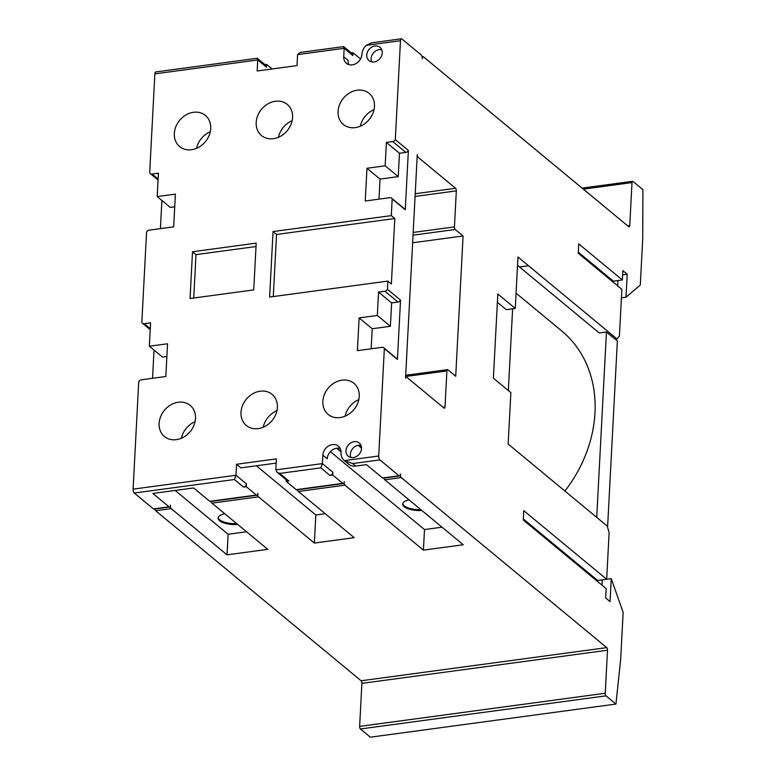 <?xml version="1.0" encoding="UTF-8"?>
<svg xmlns="http://www.w3.org/2000/svg" width="776" height="776" viewBox="0 0 776 776"><rect width="100%" height="100%" fill="white"/><g stroke="black" fill="none" stroke-linecap="round" stroke-linejoin="round"><path stroke-width="1.16" d="M516.069 293.163L561.766 330.983A126.255 104.547 129.6 0 1 594.979 412.91A126.255 104.547 129.6 0 1 564.909 491.043M360.297 126.226A20.205 16.732 129.6 0 1 374.022 109.649M338.064 111.366A20.205 16.732 129.6 0 1 349.733 92.829A20.205 16.732 129.6 0 1 369.134 93.343A20.205 16.732 129.6 0 1 374.449 106.457A20.205 16.732 129.6 0 1 362.77 124.994A20.205 16.732 129.6 0 1 343.37 124.47A20.205 16.732 129.6 0 1 338.064 111.366M278.429 137.274A20.205 16.732 129.6 0 1 292.154 120.697M256.187 122.414A20.205 16.732 129.6 0 1 267.865 103.877A20.205 16.732 129.6 0 1 287.265 104.391A20.205 16.732 129.6 0 1 292.581 117.506A20.205 16.732 129.6 0 1 280.902 136.042A20.205 16.732 129.6 0 1 261.502 135.519A20.205 16.732 129.6 0 1 256.187 122.414M196.561 148.323A20.205 16.732 129.6 0 1 210.277 131.745M174.319 133.462A20.205 16.732 129.6 0 1 185.998 114.926A20.205 16.732 129.6 0 1 205.388 115.44A20.205 16.732 129.6 0 1 210.703 128.554A20.205 16.732 129.6 0 1 199.034 147.091A20.205 16.732 129.6 0 1 179.634 146.567A20.205 16.732 129.6 0 1 174.319 133.462M345.107 416.178A20.205 16.732 129.6 0 1 358.822 399.591M322.865 401.308A20.205 16.732 129.6 0 1 334.543 382.772A20.205 16.732 129.6 0 1 353.943 383.295A20.205 16.732 129.6 0 1 359.249 396.4A20.205 16.732 129.6 0 1 347.58 414.937A20.205 16.732 129.6 0 1 328.18 414.423A20.205 16.732 129.6 0 1 322.865 401.308M263.229 427.217A20.205 16.732 129.6 0 1 276.954 410.64M240.996 412.357A20.205 16.732 129.6 0 1 252.666 393.82A20.205 16.732 129.6 0 1 272.066 394.344A20.205 16.732 129.6 0 1 277.381 407.449A20.205 16.732 129.6 0 1 265.712 425.985A20.205 16.732 129.6 0 1 246.312 425.471A20.205 16.732 129.6 0 1 240.996 412.357M181.361 438.265A20.205 16.732 129.6 0 1 195.086 421.688M159.119 423.405A20.205 16.732 129.6 0 1 170.798 404.868A20.205 16.732 129.6 0 1 190.198 405.392A20.205 16.732 129.6 0 1 195.513 418.497A20.205 16.732 129.6 0 1 183.834 437.034A20.205 16.732 129.6 0 1 164.434 436.519A20.205 16.732 129.6 0 1 159.119 423.405M381.695 49.703A8.594 7.12 -50.4 0 0 371.112 58.636A8.594 7.12 -50.4 0 0 371.646 61.857M366.747 55.018A8.594 7.12 129.6 0 1 371.714 47.132A8.594 7.12 129.6 0 1 379.968 47.355A8.594 7.12 129.6 0 1 382.228 52.933A8.594 7.12 129.6 0 1 377.262 60.819A8.594 7.12 129.6 0 1 369.007 60.596A8.594 7.12 129.6 0 1 366.747 55.018M360.966 445.346A8.594 7.12 -50.4 0 0 358.91 445.23L361.47 447.345M361.509 448.101L358.163 445.327A8.594 7.12 -50.4 0 0 350.374 454.27A8.594 7.12 -50.4 0 0 350.907 457.5M346.009 450.662A8.594 7.12 129.6 0 1 350.985 442.776A8.594 7.12 129.6 0 1 359.24 442.989A8.594 7.12 129.6 0 1 361.5 448.567A8.594 7.12 129.6 0 1 356.524 456.463A8.594 7.12 129.6 0 1 348.279 456.24A8.594 7.12 129.6 0 1 346.009 450.662M417.265 154.647L417.265 154.647A1.998 0.834 82.3 0 0 418.041 157.218L455.56 188.287A2.018 0.844 -97.7 0 1 456.327 190.877L454.445 226.883A2.018 0.844 82.3 0 0 455.221 229.483L463.078 235.972L455.716 376.273L447.868 369.774A2.018 0.844 82.3 0 0 447.5 369.648A2.018 0.844 82.3 0 0 446.898 370.928L445.007 406.934A2.018 0.844 -97.7 0 1 444.405 408.215A2.018 0.844 -97.7 0 1 444.037 408.089L406.517 377.029A2.018 0.844 82.3 0 0 406.149 376.903A2.018 0.844 82.3 0 0 405.547 378.184L417.265 154.637A1.998 0.834 82.3 0 0 417.265 154.647M237.766 524.498A15.151 5.674 3 0 1 218.085 518.087A15.151 5.674 3 0 1 224.807 513.77M236.719 523.635A15.151 5.674 3 0 1 218.163 517.621M421.892 510.511A15.151 5.674 3 0 1 402.705 504.07A15.151 5.674 3 0 1 409.01 499.851M420.834 509.638A15.151 5.674 3 0 1 402.783 503.605M395.294 139.641L408.38 150.476L405.266 209.772L392.181 198.947A3.026 2.512 -50.4 0 0 391.589 198.161A3.026 2.512 -50.4 0 0 389.804 197.686L365.244 201.003L366.961 168.266L385.158 165.812L386.38 142.425L392.743 141.571A3.026 2.512 -50.4 0 0 395.294 139.641L400.474 40.721A3.026 1.261 -97.7 0 1 401.376 38.8A3.026 1.261 -97.7 0 1 401.929 38.994L421.125 54.883A3.026 1.261 -97.7 0 1 422.29 58.772L422.338 57.841A2.018 0.844 -97.7 0 1 422.939 56.561A2.018 0.844 -97.7 0 1 423.308 56.687L628.783 226.747A2.018 0.844 82.3 0 0 629.152 226.873A2.018 0.844 82.3 0 0 629.753 225.593L632.013 182.573A2.018 0.844 -97.7 0 1 632.615 181.293A2.018 0.844 -97.7 0 1 632.983 181.419L642.906 189.635L642.741 238.3L640.297 285.064L625.999 297.198L627.202 274.229L622.847 270.62L622.352 279.971L578.731 243.868L578.236 253.219L621.867 289.332L619.413 336.095L616.988 338.966L528.543 265.77L519.542 266.983L517.534 265.305M497.377 302.3L506.262 309.653L515.264 308.441L497.814 293.997L493.39 378.193L510.86 392.617L508.164 444.056L607.181 526.031L609.121 532.511L606.667 579.274L523.781 510.676L523.286 520.027L606.182 588.625L605.687 597.986L610.052 601.594L611.255 578.624L623.138 612.419L620.684 659.193L615.94 704.055L606.017 695.849A2.018 0.844 -97.7 0 1 605.241 693.249L607.501 650.23A2.018 0.844 82.3 0 0 606.725 647.64L401.25 477.579A2.018 0.844 -97.7 0 1 400.474 474.99L400.523 474.049A3.026 1.261 -97.7 0 1 399.621 475.969A3.026 1.261 -97.7 0 1 399.068 475.775L379.871 459.887A3.026 1.261 -97.7 0 1 378.707 455.997L384.343 348.599A3.026 2.512 -50.4 0 0 383.751 347.813A3.026 2.512 -50.4 0 0 381.967 347.338L357.406 350.655L359.113 317.918L377.311 315.463L378.533 292.077L384.906 291.213A3.026 2.512 -50.4 0 0 387.447 289.293L387.874 281.096L269.621 297.053L273.045 231.578L276.537 234.468L273.288 296.558M412.648 242.781L463.078 235.972M341.023 451.584L336.93 448.188A10.098 8.361 129.6 0 1 340.179 448.431M384.052 478.074A2.018 0.844 82.3 0 0 384.78 479.801L463.262 544.752L423.424 550.135L344.942 485.175A2.018 0.844 -97.7 0 1 344.166 482.585L344.214 481.654A3.026 1.261 -97.7 0 1 343.312 483.574A3.026 1.261 -97.7 0 1 342.759 483.37L332.729 475.067L329.994 475.436L320.837 467.86L322.399 463.602L322.845 455.163L327.21 458.771A10.098 8.361 129.6 0 1 336.658 448.227L341.042 451.855M330.372 451.651L424.501 529.552L423.424 550.135M442.039 527.185L424.501 529.552M322.845 455.163A10.098 8.361 129.6 0 1 328.685 445.909A10.098 8.361 129.6 0 1 338.375 446.171A10.098 8.361 129.6 0 1 341.033 452.709A12.241 10.136 -50.4 0 0 344.263 460.556L348.628 464.164A12.241 10.136 -50.4 0 0 355.728 466.085L366.456 464.64L382.607 477.997A3.026 1.261 82.3 0 0 383.15 478.191L399.621 475.969M297.635 489.734A2.018 0.844 82.3 0 0 298.362 491.46L354.205 537.681L314.358 543.054L258.524 496.844A2.018 0.844 -97.7 0 1 257.748 494.244L257.797 493.313A3.026 1.261 -97.7 0 1 256.895 495.233A3.026 1.261 -97.7 0 1 256.342 495.04L246.302 486.727L246.448 483.923A3.026 2.512 129.6 0 1 243.577 487.095L234.41 479.519L235.982 475.261L236.554 464.261L240.919 467.87L276.178 463.107M236.554 464.261L276.401 458.878L275.829 469.887L277.061 472.206L287.091 480.519A3.026 2.512 129.6 0 0 288.876 480.984L286.15 481.353L296.18 489.656A3.026 1.261 82.3 0 0 296.733 489.86L343.312 483.574M332.729 475.067L332.875 472.264A3.026 2.512 129.6 0 1 329.994 475.436M348.938 64.641A10.098 8.361 129.6 0 1 348.084 60.363L343.72 56.755L344.166 48.316L343.467 46.618L300.099 52.467L297.586 54.601L297.014 65.601L257.166 70.985L257.748 59.975L257.04 58.278L155.763 71.945A3.026 1.261 82.3 0 0 154.861 73.865L149.681 172.786A3.026 2.512 -50.4 0 0 150.272 173.572A3.026 2.512 -50.4 0 0 152.057 174.047L158.42 173.184L157.198 196.571L175.386 194.116L173.669 226.854L149.108 230.162A3.026 2.512 -50.4 0 0 146.567 232.092L141.833 322.438A3.026 2.512 -50.4 0 0 142.425 323.223A3.026 2.512 -50.4 0 0 144.21 323.699L150.583 322.835L149.351 346.222L162.436 357.047L166.879 356.456M401.376 38.8L371.985 42.767L366.117 45.357A12.241 10.136 -50.4 0 0 361.917 54.291A10.098 8.361 129.6 0 1 356.077 63.554A10.098 8.361 129.6 0 1 346.377 63.292A10.098 8.361 129.6 0 1 343.72 56.755M256.371 465.784L315.832 514.992L325.26 513.722M315.832 514.992L314.358 543.054M211.208 501.393A2.018 0.844 82.3 0 0 211.945 503.129L267.788 549.34L227.029 554.84L171.195 508.62A2.018 0.844 -97.7 0 1 170.419 506.03L170.468 505.098A3.026 1.261 -97.7 0 1 169.566 507.019A3.026 1.261 -97.7 0 1 169.013 506.815L152.872 493.458L193.622 487.959L209.762 501.315A3.026 1.261 82.3 0 0 210.315 501.519L256.895 495.233M246.302 486.727L243.577 487.095M149.351 346.222L167.548 343.768L165.831 376.505L141.271 379.813A3.026 2.512 -50.4 0 0 138.729 381.734L133.094 489.142A3.026 1.261 82.3 0 0 134.258 493.032L153.454 508.92A3.026 1.261 82.3 0 0 154.007 509.114L169.566 507.019M286.228 479.801L286.15 481.353M264.936 64.621L266.614 64.398L272.134 68.957M351.353 52.962L353.041 52.729L360.549 58.947M257.38 58.375L265.673 65.233A3.026 2.512 -50.4 0 1 266.469 67.202L266.614 64.398M246.555 531.773L228.115 534.266L227.029 554.84M175.172 490.451L228.115 534.266M154.899 508.998A2.018 0.844 82.3 0 0 155.636 510.724L361.112 680.775L606.725 647.64M273.045 231.578L391.308 215.621L394.8 218.512L391.366 283.987L387.874 281.096M394.8 218.512L276.537 234.468M387.447 289.293L400.532 300.128L397.428 359.424L384.343 348.599M515.264 308.441L517.961 256.992L528.543 265.77M391.308 215.621L392.181 198.947M192.506 251.734L256.187 243.14L253.733 289.914L190.062 298.498L192.506 251.734L195.998 254.625L193.728 298.003M256.012 246.525L195.998 254.625M152.562 378.29L154.036 350.102M344.263 460.556A12.241 10.136 -50.4 0 0 344.36 460.634L352.673 463.563L379.871 459.887M157.198 196.571L170.284 207.405L174.726 206.804M160.409 228.639L161.883 200.451M400.532 300.128A3.026 2.512 -50.4 0 1 397.991 302.048L391.628 302.912L390.396 326.289L377.311 315.463M391.628 302.912L378.533 292.077M390.396 326.289L372.208 328.743L371.151 348.793M397.428 359.424A3.026 2.512 -50.4 0 0 396.837 358.638L383.751 347.813M372.208 328.743L359.113 317.918M408.38 150.476A3.026 2.512 -50.4 0 1 405.838 152.397L399.465 153.26L386.38 142.425M399.465 153.26L398.243 176.637L380.046 179.101L378.998 199.141M405.266 209.772A3.026 2.512 -50.4 0 0 404.674 208.986L391.589 198.161M380.046 179.101L366.961 168.266M398.243 176.637L385.158 165.812M277.061 472.206L279.719 473.409L320.837 467.86M343.807 46.715L352.091 53.573A3.026 2.512 -50.4 0 1 352.886 55.542L353.041 52.729M361.112 680.775A2.018 0.844 82.3 0 1 361.888 683.375L359.637 726.394A2.018 0.844 82.3 0 0 360.404 728.984L370.327 737.2L615.94 704.055M616.988 338.966L615.164 339.209L606.444 331.992L599.256 332.962L519.542 266.983L528.553 265.751M512.626 308.79L508.338 390.541M523.344 518.979L597.665 580.487L597.607 581.534M578.295 252.181L613.35 281.193L622.352 279.971M529.513 524.091A126.255 104.547 129.6 0 1 528.786 524.576M586.753 571.466L586.705 572.513M602.438 272.163L602.389 273.21M613.292 282.231L613.35 281.193M607.579 527.36L617.356 340.926L615.271 339.199M606.444 331.992L596.725 517.369M617.929 280.572L617.657 285.849M602.244 579.876L601.972 585.143M606.667 579.236L611.255 578.624M597.665 580.487L606.667 579.274M622.624 274.85L627.202 274.229M621.421 297.819L625.999 297.198M417.119 157.344L418.041 157.218M442.98 407.206L445.007 406.934M415.218 193.728L455.56 188.287M415.073 196.444L456.327 190.877M413.181 232.451L454.445 226.883M413.045 235.167L455.221 229.483M405.635 376.496L446.898 370.928M384.78 479.801L401.25 477.579M298.362 491.46L344.942 485.175M382.607 477.997L399.068 475.775M296.18 489.656L342.759 483.37M352.673 463.563L355.728 466.085M288.876 480.984L279.719 473.409M275.829 469.887L322.399 463.602L332.875 472.264M211.945 503.129L258.524 496.844M209.762 501.315L256.342 495.04M133.094 489.142L235.982 475.261L246.448 483.923M134.258 493.032L234.41 479.519M153.454 508.92L169.013 506.815M266.469 67.202L257.748 59.975L154.861 73.865M155.636 510.724L171.195 508.62M144.21 323.699L150.272 328.714M366.117 45.357L400.474 40.721M297.586 54.601L344.166 48.316L352.886 55.542M344.36 460.634L378.707 455.997M152.057 174.047L158.11 179.062M397.991 302.048L384.906 291.213M405.838 152.397L392.743 141.571M361.888 683.375L607.501 650.23M359.637 726.394L605.241 693.249M627.726 225.864L629.753 225.593M583.348 189.14L632.013 182.573M360.404 728.984L606.017 695.849M406.149 376.903L405.615 376.971M447.5 369.648L405.702 375.283M422.939 56.561L422.066 56.677M150.224 329.674L142.425 323.223M158.061 180.022L150.272 173.572M632.615 181.293L582.097 188.102"/></g></svg>
